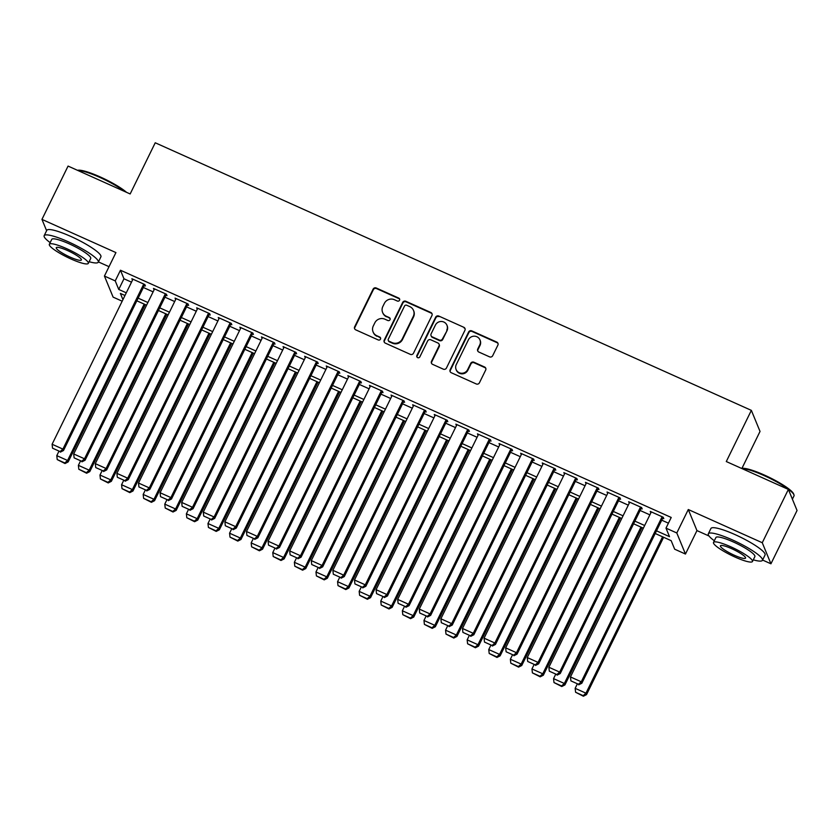 <?xml version="1.0" encoding="UTF-8"?>
<svg xmlns="http://www.w3.org/2000/svg" width="839" height="839" viewBox="0 0 839 839"><rect width="100%" height="100%" fill="white"/><g stroke="black" fill="none" stroke-linecap="round" stroke-linejoin="round"><path stroke-width="1.26" d="M399.542 300.236A1.657 1.605 -22.4 0 0 398.777 298.107L376.25 287.997A2.37 2.286 -22.4 0 0 373.114 289.13L354.656 326.811A2.37 2.286 -22.4 0 0 355.746 329.853L378.274 339.963A1.657 1.605 -22.4 0 0 380.518 337.865A1.657 1.605 -22.4 0 0 379.71 337.037L376.795 335.726A7.572 7.32 -22.4 0 1 373.292 325.983L374.823 322.847A7.572 7.32 -22.4 0 1 384.891 319.187L387.807 320.498A1.657 1.605 -22.4 0 0 390.062 318.401A1.657 1.605 -22.4 0 0 389.244 317.572L386.328 316.261A7.572 7.32 -22.4 0 1 382.825 306.518L384.367 303.382A7.572 7.32 -22.4 0 1 394.424 299.722L397.34 301.033A1.657 1.605 -22.4 0 0 399.542 300.236M399.679 299.24A1.657 1.605 -22.4 0 0 399.018 298.674L376.491 288.564A2.37 2.286 -22.4 0 0 373.345 289.707L354.887 327.378A2.37 2.286 -22.4 0 0 354.719 328.94M380.612 338.169A1.657 1.605 -22.4 0 0 379.941 337.603L376.795 335.726M390.145 318.705A1.657 1.605 -22.4 0 0 389.474 318.138L386.328 316.261M489.546 356.848A2.37 2.286 -22.4 0 0 492.692 355.705L497.873 345.144A2.37 2.286 -22.4 0 0 496.782 342.092L471.759 330.87A2.37 2.286 -22.4 0 0 468.613 332.003L450.165 369.684A2.37 2.286 -22.4 0 0 451.256 372.726L476.269 383.958A2.37 2.286 -22.4 0 0 479.415 382.815L485.676 370.051A2.37 2.286 -22.4 0 0 484.575 367L473.867 362.196A2.37 2.286 -22.4 0 0 470.731 363.339L467.627 369.663A6.334 6.125 -22.4 0 1 456.101 369.527A6.334 6.125 -22.4 0 1 456.28 364.577L468.435 339.774A6.334 6.125 -22.4 0 1 479.96 339.91A6.334 6.125 -22.4 0 1 479.772 344.871L477.748 349.003A2.37 2.286 -22.4 0 0 478.849 352.044L489.546 356.848M788.377 489.42L797.05 510.49L770.936 563.798L762.263 542.728L788.377 489.42L726.291 461.544L751.356 410.365L155.236 142.777L130.16 193.956L68.064 166.08L41.95 219.388L115.929 252.591L104.435 276.052L115.237 280.897L120.459 270.231L671.221 517.464L665.998 528.13L676.8 532.975L685.463 554.044L674.671 549.199L671.158 540.662L655.207 533.499M762.263 542.728L688.295 509.525L676.8 532.975M431.938 315.548A2.37 2.286 -22.4 0 0 430.847 312.496L405.824 301.264A2.37 2.286 -22.4 0 0 402.689 302.407L384.231 340.089A2.37 2.286 -22.4 0 0 385.321 343.13L410.334 354.362A2.37 2.286 -22.4 0 0 413.48 353.219L431.938 315.548M438.797 316.062L463.81 327.294A2.37 2.286 -22.4 0 1 464.911 330.346L446.453 368.017A2.37 2.286 -22.4 0 1 443.307 369.16L432.599 364.346A2.37 2.286 -22.4 0 1 431.508 361.305L438.986 346.025A2.37 2.286 -22.4 0 0 437.895 342.983L430.795 339.795A2.37 2.286 -22.4 0 0 427.649 340.938L419.857 356.848A1.657 1.605 -22.4 0 1 416.836 356.806A1.657 1.605 -22.4 0 1 416.889 355.505L435.651 317.205A2.37 2.286 -22.4 0 1 438.797 316.062L463.81 327.294M41.95 219.388L46.606 230.694M144.339 285.48L145.42 285.973L144.832 284.547L131.87 278.726L132.489 280.163M165.944 295.181L167.013 295.664L166.437 294.237L153.474 288.427L154.082 289.864M187.537 304.872L188.618 305.365L188.03 303.938L175.068 298.118L175.687 299.554M209.131 314.573L210.211 315.055L209.635 313.629L196.672 307.819L197.28 309.255M230.735 324.263L231.816 324.745L231.228 323.33L218.266 317.509L218.885 318.946L138.498 483.033L149.3 487.889L149.877 489.305L231.197 323.319M252.329 333.964L253.409 334.446L252.833 333.02L239.87 327.2L240.478 328.636L240.919 327.682M273.933 343.654L275.014 344.137L274.426 342.721L261.464 336.9L262.083 338.337M295.527 353.355L296.607 353.838L296.02 352.411L283.068 346.591L283.676 348.028M317.132 363.046L318.212 363.528L317.624 362.112L304.662 356.292L305.281 357.729M338.725 372.747L339.805 373.229L339.218 371.803L326.266 365.982L326.874 367.419M360.33 382.437L361.41 382.92L360.822 381.493L347.86 375.683L348.479 377.12M381.923 392.128L383.004 392.621L382.416 391.194L369.464 385.374L370.072 386.81M403.528 401.829L404.608 402.311L404.02 400.885L391.058 395.075L391.677 396.511M425.121 411.519L426.202 412.012L425.614 410.586L412.662 404.765L413.27 406.202L332.884 570.3L343.686 575.145L344.273 576.571L425.593 410.575M446.726 421.22L447.806 421.702L447.218 420.276L434.256 414.466L434.875 415.903L435.305 414.938M468.319 430.91L469.4 431.403L468.812 429.977L455.86 424.156L456.468 425.593M489.924 440.611L491.004 441.094L490.416 439.667L477.454 433.857L478.073 435.294M511.517 450.302L512.598 450.795L512.01 449.368L499.048 443.548L499.666 444.985M533.122 460.003L534.191 460.485L533.614 459.059L520.652 453.249L521.26 454.675M554.715 469.693L555.796 470.176L555.208 468.76L542.246 462.939L542.864 464.376M576.309 479.394L577.389 479.877L576.812 478.45L563.85 472.63L564.458 474.066M597.913 489.085L598.994 489.567L598.406 488.151L585.444 482.331L586.062 483.767M619.507 498.786L620.587 499.268L620.011 497.842L607.048 492.021L607.656 493.458L527.27 657.556L538.072 662.401L538.659 663.827L619.979 497.831M641.111 508.476L642.192 508.958L641.604 507.543L628.642 501.722L629.26 503.159L548.874 667.246L559.676 672.091L560.253 673.518L641.573 507.522M120.459 270.231L123.973 278.779L131.513 282.166M143.364 287.483L153.107 291.857M164.958 297.174L174.711 301.558M186.562 306.875L196.305 311.248M208.156 316.565L217.909 320.949M229.76 326.266L239.503 330.639M251.354 335.957L261.107 340.33M272.958 345.658L282.701 350.031M294.552 355.348L304.295 359.721M316.146 365.049L325.899 369.422M337.75 374.739L347.493 379.113M359.344 384.44L369.097 388.814M380.948 394.131L390.691 398.504M402.542 403.821L412.295 408.205M424.146 413.522L433.889 417.895M445.74 423.213L455.493 427.596M467.344 432.914L477.087 437.287M488.938 442.604L498.691 446.988M510.542 452.305L520.285 456.678M532.136 461.995L541.889 466.369M553.74 471.696L563.483 476.07M575.334 481.387L585.087 485.76M596.938 491.088L606.681 495.461M618.532 500.778L628.275 505.151M640.136 510.479L649.879 514.852M661.73 520.17L668.431 523.179M651.295 511.884L650.854 512.849L650.246 511.412L663.198 517.233L663.785 518.659L662.705 518.177M741.917 468.414L760.029 431.435L751.356 410.365M688.295 509.525L696.957 530.594L709.039 536.016M762.578 560.043L770.936 563.798M696.957 530.594L685.463 554.044M122.179 301.201L113.108 297.121L104.435 276.052M98.415 261.915L109.028 266.676M656.507 530.835L669.512 536.666L665.998 528.13M115.237 280.897L118.75 289.445L126.29 292.821M138.141 298.149L147.884 302.522M159.735 307.84L169.488 312.213M181.339 317.53L191.082 321.914M202.933 327.231L212.687 331.604M224.537 336.921L234.28 341.305M246.131 346.622L255.874 350.996M267.725 356.313L277.478 360.697M289.329 366.014L299.072 370.387M310.923 375.704L320.676 380.077M332.527 385.405L342.27 389.778M354.121 395.096L363.874 399.469M375.725 404.797L385.468 409.17M397.319 414.487L407.072 418.86M418.923 424.188L428.666 428.561M440.517 433.878L450.27 438.252M462.121 443.569L471.864 447.953M483.715 453.27L493.468 457.643M505.319 462.96L515.062 467.344M526.913 472.661L536.666 477.034M548.517 482.352L558.26 486.735M570.111 492.053L579.864 496.426M591.715 501.743L601.458 506.116M613.309 511.444L623.052 515.817M634.903 521.134L644.656 525.508M124.98 295.485L120.386 293.43L122.945 299.649M643.345 528.171L633.602 523.798M621.751 518.481L612.009 514.108M600.158 508.791L590.404 504.407M578.553 499.09L568.811 494.716M556.96 489.399L547.206 485.015M535.355 479.698L525.613 475.325M513.762 470.008L504.008 465.624M492.157 460.307L482.415 455.934M470.564 450.616L460.81 446.243M448.959 440.915L439.217 436.542M427.366 431.225L417.612 426.852M405.761 421.524L396.018 417.151M384.168 411.834L374.414 407.46M362.563 402.133L352.82 397.759M340.97 392.442L331.216 388.069M319.365 382.741L309.622 378.368M297.772 373.051L288.029 368.678M276.167 363.36L266.424 358.977M254.574 353.659L244.831 349.286M232.98 343.969L223.226 339.585M211.376 334.268L201.633 329.895M189.782 324.578L180.028 320.194M168.178 314.877L158.435 310.503M146.584 305.186L136.83 300.813M123.973 278.779L118.75 289.445M132.457 280.153L132.929 279.198M154.061 289.843L154.523 288.899M175.655 299.544L95.3 463.642L106.102 468.498L106.679 469.913L187.999 303.928M197.259 309.234L116.894 473.343L127.696 478.188L128.283 479.614L209.603 313.618M262.051 338.327L262.523 337.372M283.655 348.017L284.117 347.063M305.249 357.718L305.721 356.764M326.853 367.409L327.315 366.454M348.447 377.11L348.909 376.155M370.051 386.8L370.513 385.846M391.645 396.49L311.29 560.599L322.082 565.444L322.669 566.87L403.989 400.874M456.437 425.583L456.909 424.628M478.041 435.273L478.503 434.329M499.635 444.974L500.107 444.02M521.239 454.665L521.701 453.721M542.833 464.366L543.305 463.411M564.437 474.056L564.899 473.102M586.031 483.757L505.676 647.855L516.478 652.7L517.055 654.126L598.375 488.13M382.605 312.444L382.846 313.01A7.572 7.32 -22.4 0 0 386.559 316.827M373.072 331.908L373.303 332.475A7.572 7.32 -22.4 0 0 377.026 336.292M432.106 313.985A2.37 2.286 -22.4 0 0 431.078 313.062L406.066 301.841A2.37 2.286 -22.4 0 0 402.919 302.984L384.461 340.655A2.37 2.286 -22.4 0 0 384.293 342.218M406.726 305.249A1.657 1.605 -22.4 0 0 404.524 306.046L388.321 339.113A1.657 1.605 -22.4 0 0 389.086 341.242L392.159 342.627A7.572 7.32 -22.4 0 0 402.227 338.977L413.302 316.366A7.572 7.32 -22.4 0 0 409.799 306.623L406.726 305.249M388.279 340.414L388.509 340.98A1.657 1.605 -22.4 0 0 389.327 341.819L389.086 341.242M413.522 310.44L413.753 311.007A7.572 7.32 -22.4 0 1 413.533 316.943L402.468 339.543A7.572 7.32 -22.4 0 1 392.4 343.193L389.327 341.819M465.068 328.783A2.37 2.286 -22.4 0 0 464.051 327.871M439.059 344.179L439.29 344.745A2.37 2.286 -22.4 0 1 439.227 346.601L431.739 361.871A2.37 2.286 -22.4 0 0 431.571 363.434M439.028 316.639A2.37 2.286 -22.4 0 0 435.881 317.782L417.119 356.082A1.657 1.605 -22.4 0 0 416.983 357.078M446.757 330.167A6.334 6.125 -22.4 0 0 441.314 321.473A6.334 6.125 -22.4 0 0 435.41 325.081L431.131 333.817A2.37 2.286 -22.4 0 0 432.232 336.869L439.332 340.057A2.37 2.286 -22.4 0 0 442.478 338.914L446.988 330.744A6.334 6.125 -22.4 0 0 447.177 325.784L446.935 325.217M431.068 335.673L431.298 336.24A2.37 2.286 -22.4 0 0 432.463 337.435L432.232 336.869M446.988 330.744L442.709 339.48A2.37 2.286 -22.4 0 1 439.563 340.624L432.463 337.435M479.96 339.91L480.191 340.477A6.334 6.125 -22.4 0 1 480.013 345.437L477.989 349.569A2.37 2.286 -22.4 0 0 477.821 351.132M456.101 369.527L456.332 370.104A6.334 6.125 -22.4 0 0 467.858 370.24L467.627 369.663M485.833 368.489A2.37 2.286 -22.4 0 0 484.816 367.576L474.108 362.763A2.37 2.286 -22.4 0 0 470.962 363.906L467.858 370.24M498.041 343.581A2.37 2.286 -22.4 0 0 497.013 342.669L472 331.436A2.37 2.286 -22.4 0 0 468.854 332.58L450.396 370.251A2.37 2.286 -22.4 0 0 450.228 371.813M144.193 304.117L67.581 460.496L56.79 455.64L58.835 451.466M64.781 462.96L57.22 459.573L65.023 463.537L64.781 462.96L67.581 460.496L68.169 461.911L145.252 304.588M56.79 455.64L57.22 459.573M65.023 463.537L68.169 461.911M143.752 284.064L62.904 449.106L63.491 450.522L144.811 284.536M132.95 279.209L52.102 444.251L62.904 449.106L60.093 451.571L52.542 448.183L60.093 451.571M63.491 450.522L60.335 452.148M52.542 448.183L52.102 444.251M77.534 170.327A29.407 5.076 26.1 0 1 100.229 176.945A29.407 5.076 26.1 0 1 126.532 192.33M124.801 191.544A30.131 5.202 -153.9 0 0 99.851 177.407A30.131 5.202 -153.9 0 0 77.859 170.474M89.123 261.705A30.131 5.202 -153.9 0 0 98.289 262.177A30.131 5.202 -153.9 0 0 68.305 241.81A30.131 5.202 -153.9 0 0 44.173 235.665A30.131 5.202 -153.9 0 0 50.162 242.618M98.289 262.177L100.9 256.849A30.131 5.202 -153.9 0 0 70.916 236.472A30.131 5.202 -153.9 0 0 46.785 230.337L44.173 235.665M49.344 244.285L51.745 239.377A21.699 3.744 26.1 0 1 69.123 243.803A21.699 3.744 26.1 0 1 90.717 258.464L88.305 263.373A21.699 3.744 -153.9 0 0 66.721 248.701A21.699 3.744 -153.9 0 0 49.344 244.285A21.699 3.744 -153.9 0 0 70.937 258.957A21.699 3.744 -153.9 0 0 88.305 263.373M70.182 257.133A13.98 2.412 -153.9 0 0 81.383 259.985A13.98 2.412 -153.9 0 0 67.466 250.525A13.98 2.412 -153.9 0 0 56.265 247.673A13.98 2.412 -153.9 0 0 70.182 257.133M741.697 468.466A29.407 5.076 26.1 0 1 764.392 475.073A29.407 5.076 26.1 0 1 793.642 493.961L793.977 494.895A30.131 5.202 -153.9 0 0 764.004 475.545A30.131 5.202 -153.9 0 0 742.012 468.602M753.286 559.844A30.131 5.202 -153.9 0 0 762.452 560.316A30.131 5.202 -153.9 0 0 732.457 539.938A30.131 5.202 -153.9 0 0 708.326 533.803A30.131 5.202 -153.9 0 0 714.314 540.756M762.452 560.316L765.063 554.978A30.131 5.202 -153.9 0 0 735.069 534.611A30.131 5.202 -153.9 0 0 710.937 528.465L708.326 533.803M713.507 542.414L715.908 537.516A21.699 3.744 26.1 0 1 733.276 541.931A21.699 3.744 26.1 0 1 754.869 556.603L752.468 561.501A21.699 3.744 -153.9 0 0 730.874 546.839A21.699 3.744 -153.9 0 0 713.507 542.414A21.699 3.744 -153.9 0 0 735.09 557.086A21.699 3.744 -153.9 0 0 752.468 561.501M734.345 555.261A13.98 2.412 -153.9 0 0 745.546 558.113A13.98 2.412 -153.9 0 0 731.629 548.654A13.98 2.412 -153.9 0 0 720.428 545.811A13.98 2.412 -153.9 0 0 734.345 555.261M792.394 499.184L793.998 495.912A30.131 5.202 -153.9 0 0 793.977 494.895M165.797 313.807L89.186 470.186L78.384 465.341L80.429 461.167M86.386 472.661L78.824 469.263L86.616 473.227L86.386 472.661L89.186 470.186L89.773 471.612L166.846 314.279M78.384 465.341L78.824 469.263M86.616 473.227L89.773 471.612M187.391 323.508L110.779 479.887L99.988 475.031L102.033 470.857M107.979 482.352L100.418 478.964L108.221 482.928L107.979 482.352L110.779 479.887L111.367 481.303L188.45 323.98M99.988 475.031L100.418 478.964M108.221 482.928L111.367 481.303M208.995 333.198L132.384 489.577L121.582 484.732L123.627 480.558M129.584 492.053L122.022 488.655L129.814 492.619L129.584 492.053L132.384 489.577L132.971 491.004L210.044 333.67M121.582 484.732L122.022 488.655M129.814 492.619L132.971 491.004M230.589 342.899L153.977 499.278L143.186 494.423L145.231 490.249M151.177 501.743L143.616 498.356L151.408 502.32L151.177 501.743L153.977 499.278L154.565 500.694L231.637 343.371M143.186 494.423L143.616 498.356M151.408 502.32L154.565 500.694M165.356 293.755L84.498 458.797L85.085 460.223L166.405 294.227M154.554 288.91L73.696 453.951L84.498 458.797L81.698 461.272L74.136 457.874L81.698 461.272M85.085 460.223L81.928 461.838M74.136 457.874L73.696 453.951M186.95 303.456L106.102 468.498L103.291 470.962L95.74 467.575L103.291 470.962M106.679 469.913L103.533 471.539M95.74 467.575L95.3 463.642M208.554 313.146L127.696 478.188L124.896 480.663L117.334 477.265L124.896 480.663M128.283 479.614L125.126 481.229M117.334 477.265L116.894 473.343M230.148 322.837L149.3 487.889L146.489 490.354L138.938 486.966L146.489 490.354M149.877 489.305L146.731 490.93M138.938 486.966L138.498 483.033M252.193 352.59L175.582 508.969L164.78 504.124L166.825 499.95M172.782 511.444L165.22 508.046L173.012 512.01L172.782 511.444L175.582 508.969L176.169 510.395L253.242 353.062M164.78 504.124L165.22 508.046M173.012 512.01L176.169 510.395M251.752 332.538L170.894 497.579L171.481 499.006L252.801 333.01M240.95 327.692L160.092 492.734L170.894 497.579L168.094 500.054L160.532 496.657L168.094 500.054M171.481 499.006L168.324 500.621M160.532 496.657L160.092 492.734M273.787 362.291L197.175 518.67L186.384 513.814L188.429 509.64M194.375 521.134L186.814 517.747L194.606 521.711L194.375 521.134L197.175 518.67L197.763 520.086L274.835 362.763M186.384 513.814L186.814 517.747M194.606 521.711L197.763 520.086M273.346 342.228L192.498 507.27L193.075 508.696L274.395 342.7M262.544 337.383L181.696 502.425L192.498 507.27L189.687 509.745L182.136 506.357L189.687 509.745M193.075 508.696L189.929 510.322M182.136 506.357L181.696 502.425M295.391 371.981L218.78 528.36L207.978 523.515L210.023 519.341M215.98 530.835L208.418 527.437L216.21 531.402L215.98 530.835L218.78 528.36L219.367 529.787L296.44 372.453M207.978 523.515L208.418 527.437M216.21 531.402L219.367 529.787M294.94 351.929L214.092 516.971L214.679 518.397L295.999 352.401M284.148 347.084L203.29 512.126L214.092 516.971L211.292 519.446L203.73 516.048L211.292 519.446M214.679 518.397L211.522 520.012M203.73 516.048L203.29 512.126M316.985 381.672L240.374 538.051L229.571 533.205L231.616 529.031M237.573 540.526L230.012 537.138L237.804 541.092L237.573 540.526L240.374 538.051L240.961 539.477L318.033 382.144M229.571 533.205L230.012 537.138M237.804 541.092L240.961 539.477M316.544 361.619L235.686 526.661L236.273 528.088L317.593 362.091M305.742 356.774L224.894 521.816L235.686 526.661L232.885 529.136L225.324 525.749L232.885 529.136M236.273 528.088L233.127 529.703M225.324 525.749L224.894 521.816M338.589 391.373L261.978 547.752L251.176 542.906L253.221 538.732M259.167 550.227L251.616 546.829L259.408 550.793L259.167 550.227L261.978 547.752L262.565 549.178L339.638 391.844M251.176 542.906L251.616 546.829M259.408 550.793L262.565 549.178M338.138 371.32L257.29 536.362L257.877 537.789L339.197 371.792M327.346 366.475L246.488 531.517L257.29 536.362L254.49 538.837L246.928 535.439L254.49 538.837M257.877 537.789L254.72 539.404M246.928 535.439L246.488 531.517M360.183 401.063L283.572 557.442L272.769 552.597L274.814 548.423M280.771 559.917L273.21 556.53L281.002 560.483L280.771 559.917L283.572 557.442L284.159 558.868L361.231 401.535M272.769 552.597L273.21 556.53M281.002 560.483L284.159 558.868M359.742 381.011L278.884 546.053L279.471 547.479L360.791 381.483M348.94 376.166L268.092 541.207L278.884 546.053L276.083 548.528L268.522 545.14L276.083 548.528M279.471 547.479L276.325 549.094M268.522 545.14L268.092 541.207M381.776 410.764L305.176 567.143L294.374 562.298L296.419 558.124M302.365 569.618L294.814 566.22L302.606 570.184L302.365 569.618L305.176 567.143L305.753 568.569L382.836 411.236M294.374 562.298L294.814 566.22M302.606 570.184L305.753 568.569M381.336 390.712L300.488 555.754L301.075 557.18L382.395 391.184M370.544 385.867L289.686 550.908L300.488 555.754L297.688 558.229L290.126 554.831L297.688 558.229M301.075 557.18L297.918 558.795M290.126 554.831L289.686 550.908M403.381 420.454L326.77 576.833L315.967 571.988L318.012 567.814M323.969 579.309L316.408 575.911L324.2 579.875L323.969 579.309L326.77 576.833L327.357 578.26L404.429 420.926M315.967 571.988L316.408 575.911M324.2 579.875L327.357 578.26M402.94 400.402L322.082 565.444L319.281 567.919L311.72 564.521L319.281 567.919M322.669 566.87L319.512 568.485M311.72 564.521L311.29 560.599M424.974 430.155L348.374 586.534L337.572 581.689L339.617 577.515M345.563 588.999L338.012 585.612L345.804 589.576L345.563 588.999L348.374 586.534L348.951 587.961L426.034 430.627M337.572 581.689L338.012 585.612M345.804 589.576L348.951 587.961M424.534 410.103L343.686 575.145L340.886 577.61L333.324 574.222L340.886 577.61M344.273 576.571L341.116 578.186M333.324 574.222L332.884 570.3M446.579 439.846L369.968 596.225L359.165 591.38L361.21 587.206M367.167 598.7L359.606 595.302L367.398 599.266L367.167 598.7L369.968 596.225L370.555 597.651L447.627 440.318M359.165 591.38L359.606 595.302M367.398 599.266L370.555 597.651M446.138 419.794L365.28 584.835L365.867 586.262L447.187 420.266M435.336 414.948L354.488 579.99L365.28 584.835L362.479 587.31L354.918 583.913L362.479 587.31M365.867 586.262L362.71 587.877M354.918 583.913L354.488 579.99M468.172 449.547L391.572 605.926L380.77 601.07L382.815 596.896M388.761 608.39L381.2 605.003L389.002 608.967L388.761 608.39L391.572 605.926L392.149 607.342L469.232 450.019M380.77 601.07L381.2 605.003M389.002 608.967L392.149 607.342M467.732 429.495L386.884 594.536L387.471 595.952L468.791 429.967M456.94 424.639L376.082 589.681L386.884 594.536L384.084 597.001L376.522 593.613L384.084 597.001M387.471 595.952L384.314 597.578M376.522 593.613L376.082 589.681M489.777 459.237L413.166 615.616L402.363 610.771L404.408 606.597M410.365 618.091L402.804 614.693L410.596 618.658L410.365 618.091L413.166 615.616L413.753 617.043L490.825 459.709M402.363 610.771L402.804 614.693M410.596 618.658L413.753 617.043M489.336 439.185L408.478 604.227L409.065 605.653L490.385 439.657M478.534 434.34L397.676 599.382L408.478 604.227L405.677 606.702L398.116 603.304L405.677 606.702M409.065 605.653L405.908 607.268M398.116 603.304L397.676 599.382M511.371 468.938L434.759 625.317L423.968 620.461L426.013 616.287M431.959 627.782L424.398 624.394L432.2 628.359L431.959 627.782L434.759 625.317L435.347 626.733L512.43 469.41M423.968 620.461L424.398 624.394M432.2 628.359L435.347 626.733M510.93 448.886L430.082 613.928L430.669 615.344L511.979 449.358M500.128 444.03L419.28 609.072L430.082 613.928L427.271 616.392L419.72 613.005L427.271 616.392M430.669 615.344L427.512 616.969M419.72 613.005L419.28 609.072M532.975 478.629L456.364 635.008L445.561 630.162L447.607 625.988M453.563 637.483L446.002 634.085L453.794 638.049L453.563 637.483L456.364 635.008L456.951 636.434L534.024 479.1M445.561 630.162L446.002 634.085M453.794 638.049L456.951 636.434M532.534 458.576L451.676 623.618L452.263 625.045L533.583 459.048M521.732 453.731L440.874 618.773L451.676 623.618L448.875 626.093L441.314 622.695L448.875 626.093M452.263 625.045L449.106 626.66M441.314 622.695L440.874 618.773M554.569 488.329L477.957 644.709L467.166 639.853L469.211 635.679M475.157 647.173L467.596 643.786L475.398 647.75L475.157 647.173L477.957 644.709L478.545 646.124L555.628 488.801M467.166 639.853L467.596 643.786M475.398 647.75L478.545 646.124M554.128 468.267L473.28 633.319L473.857 634.735L555.177 468.739M543.326 463.422L462.478 628.463L473.28 633.319L470.469 635.784L462.918 632.396L470.469 635.784M473.857 634.735L470.71 636.361M462.918 632.396L462.478 628.463M576.173 498.02L499.562 654.399L488.759 649.554L490.805 645.38M496.761 656.874L489.2 653.476L496.992 657.44L496.761 656.874L499.562 654.399L500.149 655.825L577.222 498.492M488.759 649.554L489.2 653.476M496.992 657.44L500.149 655.825M575.732 477.968L494.874 643.01L495.461 644.436L576.781 478.44M564.93 473.123L484.072 638.164L494.874 643.01L492.074 645.485L484.512 642.087L492.074 645.485M495.461 644.436L492.304 646.051M484.512 642.087L484.072 638.164M597.767 507.71L521.155 664.089L510.364 659.244L512.409 655.07M518.355 666.565L510.794 663.177L518.586 667.131L518.355 666.565L521.155 664.089L521.743 665.516L598.815 508.182M510.364 659.244L510.794 663.177M518.586 667.131L521.743 665.516M597.326 487.658L516.478 652.7L513.667 655.175L506.116 651.788L513.667 655.175M517.055 654.126L513.908 655.741M506.116 651.788L505.676 647.855M619.371 517.411L542.76 673.79L531.957 668.945L534.003 664.771M539.959 676.265L532.398 672.868L540.19 676.832L539.959 676.265L542.76 673.79L543.347 675.217L620.42 517.883M531.957 668.945L532.398 672.868M540.19 676.832L543.347 675.217M618.93 497.359L538.072 662.401L535.272 664.876L527.71 661.478L535.272 664.876M538.659 663.827L535.502 665.442M527.71 661.478L527.27 657.556M640.965 527.102L564.353 683.481L553.562 678.636L555.607 674.462M561.553 685.956L553.992 682.568L561.784 686.522L561.553 685.956L564.353 683.481L564.941 684.907L642.013 527.574M553.562 678.636L553.992 682.568M561.784 686.522L564.941 684.907M640.524 507.05L559.676 672.091L556.865 674.566L549.304 671.179L556.865 674.566M560.253 673.518L557.106 675.133M549.304 671.179L548.874 667.246M662.569 536.803L585.958 693.182L575.155 688.337L577.201 684.163M583.157 695.657L575.596 692.259L583.388 696.223L583.157 695.657L585.958 693.182L586.545 694.608L663.618 537.275M575.155 688.337L575.596 692.259M583.388 696.223L586.545 694.608M662.118 516.751L581.27 681.792L581.857 683.219L663.177 517.223M651.326 511.905L570.468 676.947L581.27 681.792L578.47 684.267L570.908 680.869L578.47 684.267M581.857 683.219L578.7 684.834M570.908 680.869L570.468 676.947M399.018 298.674L398.777 298.107M379.941 337.603L379.71 337.037M389.474 318.138L389.244 317.572M354.887 327.378L354.656 326.811M373.345 289.707L373.114 289.13M376.491 288.564L376.25 287.997M384.461 340.655L384.231 340.089M402.919 302.984L402.689 302.407M406.066 301.841L405.824 301.264M431.078 313.062L430.847 312.496M392.4 343.193L392.159 342.627M402.468 339.543L402.227 338.977M413.533 316.943L413.302 316.366M431.739 361.871L431.508 361.305M439.227 346.601L438.986 346.025M417.119 356.082L416.889 355.505M435.881 317.782L435.651 317.205M439.563 340.624L439.332 340.057M442.709 339.48L442.478 338.914M477.989 349.569L477.748 349.003M480.013 345.437L479.772 344.871M470.962 363.906L470.731 363.339M474.108 362.763L473.867 362.196M484.816 367.576L484.575 367M450.396 370.251L450.165 369.684M468.854 332.58L468.613 332.003M472 331.436L471.759 330.87M497.013 342.669L496.782 342.092"/></g></svg>
